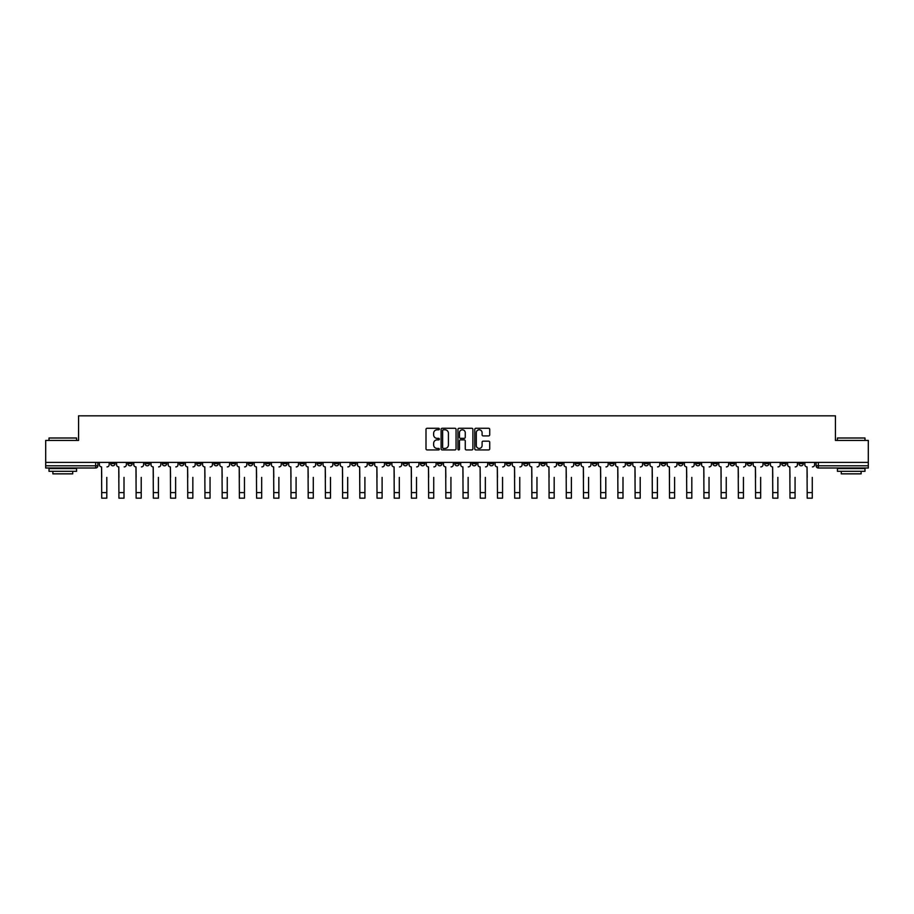 <?xml version="1.0" encoding="UTF-8"?>
<svg xmlns="http://www.w3.org/2000/svg" width="914" height="914" viewBox="0 0 914 914"><rect width="100%" height="100%" fill="white"/><g stroke="black" fill="none" stroke-linecap="round" stroke-linejoin="round"><path stroke-width="1.37" d="M439.348 429.032A0.754 0.754 0 0 0 438.594 428.278L427.089 428.278A1.085 1.085 0 0 0 426.004 429.363L426.004 448.843A1.085 1.085 0 0 0 427.089 449.928L438.594 449.928A0.754 0.754 0 0 0 439.348 449.174A0.754 0.754 0 0 0 438.594 448.42L437.109 448.42A3.462 3.462 0 0 1 433.647 444.947L433.647 443.324A3.462 3.462 0 0 1 437.109 439.863L438.594 439.863A0.754 0.754 0 0 0 439.348 439.108A0.754 0.754 0 0 0 438.594 438.343L437.109 438.343A3.462 3.462 0 0 1 433.647 434.881L433.647 433.259A3.462 3.462 0 0 1 437.109 429.797L438.594 429.797A0.754 0.754 0 0 0 439.348 429.032M678.474 462.381L678.474 463.592L682.895 463.592A2.205 2.205 0 0 1 680.679 465.797A2.205 2.205 0 0 1 678.474 463.592L678.474 462.381M575.237 462.381L575.237 463.592L579.647 463.592A2.205 2.205 0 0 1 577.442 465.797A2.205 2.205 0 0 1 575.237 463.592L575.237 462.381M558.031 462.381L558.031 463.592L562.441 463.592A2.205 2.205 0 0 1 560.236 465.797A2.205 2.205 0 0 1 558.031 463.592L558.031 462.381M454.795 462.381L454.795 463.592L459.205 463.592A2.205 2.205 0 0 1 457 465.797A2.205 2.205 0 0 1 454.795 463.592L454.795 462.381M437.589 462.381L437.589 463.592L441.999 463.592A2.205 2.205 0 0 1 439.794 465.797A2.205 2.205 0 0 1 437.589 463.592L437.589 462.381M420.383 462.381L420.383 463.592L424.793 463.592A2.205 2.205 0 0 1 422.588 465.797A2.205 2.205 0 0 1 420.383 463.592L420.383 462.381M385.971 462.381L385.971 463.592L390.381 463.592A2.205 2.205 0 0 1 388.176 465.797A2.205 2.205 0 0 1 385.971 463.592L385.971 462.381M351.559 463.592L351.559 462.381L351.559 463.592A2.205 2.205 0 0 0 353.764 465.797A2.205 2.205 0 0 1 351.559 463.592L355.969 463.592A2.205 2.205 0 0 1 353.764 465.797A2.205 2.205 0 0 0 355.969 463.592L355.969 462.381L355.969 463.592M334.353 463.592L334.353 462.381L334.353 463.592A2.205 2.205 0 0 0 336.558 465.797A2.205 2.205 0 0 1 334.353 463.592L338.763 463.592A2.205 2.205 0 0 1 336.558 465.797M317.147 463.592L317.147 462.381L317.147 463.592A2.205 2.205 0 0 0 319.352 465.797A2.205 2.205 0 0 1 317.147 463.592L321.557 463.592A2.205 2.205 0 0 1 319.352 465.797A2.205 2.205 0 0 0 321.557 463.592L321.557 462.381L321.557 463.592M299.941 462.381L299.941 463.592L304.351 463.592A2.205 2.205 0 0 1 302.146 465.797A2.205 2.205 0 0 1 299.941 463.592L299.941 462.381M282.734 462.381L282.734 463.592L287.145 463.592A2.205 2.205 0 0 1 284.94 465.797A2.205 2.205 0 0 1 282.734 463.592L282.734 462.381M265.528 462.381L265.528 463.592L269.938 463.592A2.205 2.205 0 0 1 267.733 465.797A2.205 2.205 0 0 1 265.528 463.592L265.528 462.381M248.322 463.592L248.322 462.381L248.322 463.592A2.205 2.205 0 0 0 250.527 465.797A2.205 2.205 0 0 1 248.322 463.592L252.732 463.592A2.205 2.205 0 0 1 250.527 465.797M213.899 463.592L213.899 462.381L213.899 463.592A2.205 2.205 0 0 0 216.115 465.797A2.205 2.205 0 0 1 213.899 463.592L218.32 463.592A2.205 2.205 0 0 1 216.115 465.797A2.205 2.205 0 0 0 218.32 463.592L218.32 462.381L218.32 463.592M196.693 463.592L196.693 462.381L196.693 463.592A2.205 2.205 0 0 0 198.898 465.797A2.205 2.205 0 0 1 196.693 463.592L201.114 463.592A2.205 2.205 0 0 1 198.898 465.797A2.205 2.205 0 0 0 201.114 463.592L201.114 462.381L201.114 463.592M179.487 463.592L179.487 462.381L179.487 463.592A2.205 2.205 0 0 0 181.692 465.797A2.205 2.205 0 0 1 179.487 463.592L183.908 463.592A2.205 2.205 0 0 1 181.692 465.797A2.205 2.205 0 0 0 183.908 463.592L183.908 462.381L183.908 463.592M162.281 463.592L162.281 462.381L162.281 463.592A2.205 2.205 0 0 0 164.486 465.797A2.205 2.205 0 0 1 162.281 463.592L166.702 463.592A2.205 2.205 0 0 1 164.486 465.797M145.075 463.592L145.075 462.381L145.075 463.592A2.205 2.205 0 0 0 147.28 465.797A2.205 2.205 0 0 1 145.075 463.592L149.485 463.592A2.205 2.205 0 0 1 147.28 465.797A2.205 2.205 0 0 0 149.485 463.592L149.485 462.381L149.485 463.592M127.869 463.592L127.869 462.381L127.869 463.592A2.205 2.205 0 0 0 130.074 465.797A2.205 2.205 0 0 1 127.869 463.592L132.279 463.592A2.205 2.205 0 0 1 130.074 465.797A2.205 2.205 0 0 0 132.279 463.592L132.279 462.381L132.279 463.592M488.636 435.909A1.085 1.085 0 0 0 489.721 434.824L489.721 429.363A1.085 1.085 0 0 0 488.636 428.278L475.863 428.278A1.085 1.085 0 0 0 474.777 429.363L474.777 448.843A1.085 1.085 0 0 0 475.863 449.928L488.636 449.928A1.085 1.085 0 0 0 489.721 448.843L489.721 442.239A1.085 1.085 0 0 0 488.636 441.165L483.175 441.165A1.085 1.085 0 0 0 482.089 442.239L482.089 445.518A2.891 2.891 0 0 1 479.199 448.42A2.891 2.891 0 0 1 476.297 445.518L476.297 432.688A2.891 2.891 0 0 1 479.199 429.797A2.891 2.891 0 0 1 482.089 432.688L482.089 434.824A1.085 1.085 0 0 0 483.175 435.909L488.636 435.909M45.7 462.381L45.7 440.422L78.57 440.422L78.57 415.836L835.43 415.836L835.43 440.422L868.3 440.422L868.3 462.381L45.7 462.381L45.7 465.797L97.867 465.797L97.867 462.381M456.052 429.363A1.085 1.085 0 0 0 454.966 428.278L442.193 428.278A1.085 1.085 0 0 0 441.108 429.363L441.108 448.843A1.085 1.085 0 0 0 442.193 449.928L454.966 449.928A1.085 1.085 0 0 0 456.052 448.843L456.052 429.363M459.034 428.278L471.807 428.278A1.085 1.085 0 0 1 472.892 429.363L472.892 448.843A1.085 1.085 0 0 1 471.807 449.928L466.334 449.928A1.085 1.085 0 0 1 465.26 448.843L465.26 440.948A1.085 1.085 0 0 0 464.175 439.863L460.542 439.863A1.085 1.085 0 0 0 459.468 440.948L459.468 449.174A0.754 0.754 0 0 1 458.702 449.928A0.754 0.754 0 0 1 457.948 449.174L457.948 429.363A1.085 1.085 0 0 1 459.034 428.278M816.133 462.381L816.133 465.797L868.3 465.797L868.3 468.002L818.338 468.002A2.205 2.205 0 0 1 816.133 465.797A2.205 2.205 0 0 0 818.338 468.002L818.338 462.381M868.3 462.381L868.3 465.797M95.662 462.381L95.662 468.002A2.205 2.205 0 0 0 97.867 465.797A2.205 2.205 0 0 1 95.662 468.002L45.7 468.002L45.7 465.797M803.337 462.381L803.337 463.592A2.205 2.205 0 0 1 801.132 465.797A2.205 2.205 0 0 1 798.927 463.592L803.337 463.592M798.927 462.381L798.927 463.592M786.131 462.381L786.131 463.592A2.205 2.205 0 0 1 783.926 465.797A2.205 2.205 0 0 1 781.721 463.592L786.131 463.592M781.721 462.381L781.721 463.592M768.925 463.592L768.925 462.381L768.925 463.592A2.205 2.205 0 0 1 766.72 465.797A2.205 2.205 0 0 1 764.515 463.592L768.925 463.592A2.205 2.205 0 0 1 766.72 465.797M764.515 462.381L764.515 463.592M751.719 462.381L751.719 463.592A2.205 2.205 0 0 1 749.514 465.797A2.205 2.205 0 0 1 747.298 463.592A2.205 2.205 0 0 0 749.514 465.797M747.298 462.381L747.298 463.592L751.719 463.592M734.513 462.381L734.513 463.592A2.205 2.205 0 0 1 732.308 465.797A2.205 2.205 0 0 1 730.092 463.592L734.513 463.592A2.205 2.205 0 0 1 732.308 465.797M730.092 462.381L730.092 463.592M717.307 462.381L717.307 463.592A2.205 2.205 0 0 1 715.102 465.797A2.205 2.205 0 0 1 712.886 463.592A2.205 2.205 0 0 0 715.102 465.797M712.886 462.381L712.886 463.592L717.307 463.592M700.101 462.381L700.101 463.592A2.205 2.205 0 0 1 697.885 465.797A2.205 2.205 0 0 1 695.68 463.592L700.101 463.592M695.68 462.381L695.68 463.592M682.895 462.381L682.895 463.592A2.205 2.205 0 0 1 680.679 465.797M665.678 462.381L665.678 463.592A2.205 2.205 0 0 1 663.473 465.797A2.205 2.205 0 0 1 661.268 463.592L665.678 463.592M661.268 462.381L661.268 463.592M648.472 462.381L648.472 463.592A2.205 2.205 0 0 1 646.267 465.797A2.205 2.205 0 0 1 644.062 463.592L648.472 463.592M644.062 462.381L644.062 463.592M631.266 462.381L631.266 463.592A2.205 2.205 0 0 1 629.061 465.797A2.205 2.205 0 0 1 626.855 463.592A2.205 2.205 0 0 0 629.061 465.797M626.855 462.381L626.855 463.592L631.266 463.592M614.059 462.381L614.059 463.592A2.205 2.205 0 0 1 611.854 465.797A2.205 2.205 0 0 1 609.649 463.592L614.059 463.592M609.649 462.381L609.649 463.592M596.853 462.381L596.853 463.592A2.205 2.205 0 0 1 594.648 465.797A2.205 2.205 0 0 1 592.443 463.592L596.853 463.592M592.443 462.381L592.443 463.592M579.647 462.381L579.647 463.592M562.441 462.381L562.441 463.592L562.441 462.381M545.235 462.381L545.235 463.592A2.205 2.205 0 0 1 543.03 465.797A2.205 2.205 0 0 1 540.825 463.592L545.235 463.592M540.825 462.381L540.825 463.592M528.029 462.381L528.029 463.592A2.205 2.205 0 0 1 525.824 465.797A2.205 2.205 0 0 1 523.619 463.592L528.029 463.592M523.619 462.381L523.619 463.592M510.823 462.381L510.823 463.592A2.205 2.205 0 0 1 508.618 465.797A2.205 2.205 0 0 1 506.413 463.592L510.823 463.592M506.413 462.381L506.413 463.592M493.617 462.381L493.617 463.592A2.205 2.205 0 0 1 491.412 465.797A2.205 2.205 0 0 1 489.207 463.592L493.617 463.592M489.207 462.381L489.207 463.592M476.411 462.381L476.411 463.592A2.205 2.205 0 0 1 474.206 465.797A2.205 2.205 0 0 1 472.001 463.592L476.411 463.592M472.001 462.381L472.001 463.592M459.205 462.381L459.205 463.592A2.205 2.205 0 0 1 457 465.797M441.999 462.381L441.999 463.592M424.793 463.592L424.793 462.381L424.793 463.592A2.205 2.205 0 0 1 422.588 465.797M407.587 462.381L407.587 463.592A2.205 2.205 0 0 1 405.382 465.797A2.205 2.205 0 0 1 403.177 463.592A2.205 2.205 0 0 0 405.382 465.797A2.205 2.205 0 0 0 407.587 463.592L403.177 463.592L403.177 462.381M390.381 463.592L390.381 462.381L390.381 463.592A2.205 2.205 0 0 1 388.176 465.797M373.175 462.381L373.175 463.592A2.205 2.205 0 0 1 370.97 465.797A2.205 2.205 0 0 1 368.765 463.592A2.205 2.205 0 0 0 370.97 465.797M368.765 462.381L368.765 463.592L373.175 463.592M338.763 462.381L338.763 463.592L338.763 462.381M304.351 463.592L304.351 462.381L304.351 463.592A2.205 2.205 0 0 1 302.146 465.797M287.145 463.592L287.145 462.381L287.145 463.592A2.205 2.205 0 0 1 284.94 465.797M269.938 463.592L269.938 462.381L269.938 463.592A2.205 2.205 0 0 1 267.733 465.797M252.732 462.381L252.732 463.592L252.732 462.381M235.526 463.592L235.526 462.381L235.526 463.592A2.205 2.205 0 0 1 233.321 465.797A2.205 2.205 0 0 1 231.105 463.592L235.526 463.592A2.205 2.205 0 0 1 233.321 465.797M231.105 462.381L231.105 463.592M166.702 462.381L166.702 463.592L166.702 462.381M115.073 463.592L115.073 462.381L115.073 463.592A2.205 2.205 0 0 1 112.868 465.797A2.205 2.205 0 0 1 110.663 463.592L115.073 463.592A2.205 2.205 0 0 1 112.868 465.797M110.663 462.381L110.663 463.592M443.381 429.797A0.754 0.754 0 0 0 442.627 430.551L442.627 447.654A0.754 0.754 0 0 0 443.381 448.42L444.958 448.42A3.462 3.462 0 0 0 448.42 444.947L448.42 433.259A3.462 3.462 0 0 0 444.958 429.797L443.381 429.797M465.26 432.745A2.891 2.891 0 0 0 462.358 429.843A2.891 2.891 0 0 0 459.468 432.745L459.468 437.269A1.085 1.085 0 0 0 460.542 438.343L464.175 438.343A1.085 1.085 0 0 0 465.26 437.269L465.26 432.745M99.363 464.689L99.363 462.381L99.363 464.689A2.205 2.205 0 0 0 101.568 466.894L101.728 477.382M101.568 466.894L101.728 498.164L106.801 498.164L106.801 477.382M109.177 464.689L109.177 462.381L109.177 464.689A2.205 2.205 0 0 1 106.972 466.894M116.569 464.689L116.569 462.381L116.569 464.689A2.205 2.205 0 0 0 118.774 466.894L118.934 477.382M118.774 466.894L118.934 498.164L124.007 498.164L124.007 477.382M126.383 464.689L126.383 462.381L126.383 464.689A2.205 2.205 0 0 1 124.178 466.894M133.775 464.689L133.775 462.381L133.775 464.689A2.205 2.205 0 0 0 135.98 466.894L136.14 477.382M135.98 466.894L136.14 498.164L141.213 498.164L141.213 477.382M143.589 464.689L143.589 462.381L143.589 464.689A2.205 2.205 0 0 1 141.384 466.894M150.981 464.689L150.981 462.381L150.981 464.689A2.205 2.205 0 0 0 153.186 466.894L153.346 477.382M153.186 466.894L153.346 498.164L158.419 498.164L158.419 477.382M160.795 464.689L160.795 462.381L160.795 464.689A2.205 2.205 0 0 1 158.59 466.894M49.013 438L76.582 438L49.013 438L49.013 440.422M76.582 471.316L49.013 471.316L49.013 468.551L76.582 468.551L76.582 471.316M72.72 471.316L72.72 473.852L52.875 473.852L52.875 471.316M837.418 438L864.987 438L837.418 438L837.418 440.422M864.987 471.316L837.418 471.316L837.418 468.551L864.987 468.551L864.987 471.316M861.125 471.316L861.125 473.852L841.28 473.852L841.28 471.316M168.187 464.689L168.187 462.381L168.187 464.689A2.205 2.205 0 0 0 170.392 466.894L170.552 477.382M170.392 466.894L170.552 498.164L175.625 498.164L175.625 477.382M178.002 464.689L178.002 462.381L178.002 464.689A2.205 2.205 0 0 1 175.796 466.894M185.393 464.689L185.393 462.381L185.393 464.689A2.205 2.205 0 0 0 187.599 466.894L187.758 477.382M187.599 466.894L187.758 498.164L192.843 498.164L192.843 477.382M195.208 464.689L195.208 462.381L195.208 464.689A2.205 2.205 0 0 1 193.003 466.894M202.6 464.689L202.6 462.381L202.6 464.689A2.205 2.205 0 0 0 204.805 466.894L204.965 477.382M204.805 466.894L204.965 498.164L210.049 498.164L210.049 477.382M212.414 464.689L212.414 462.381L212.414 464.689A2.205 2.205 0 0 1 210.209 466.894M219.806 464.689L219.806 462.381L219.806 464.689A2.205 2.205 0 0 0 222.011 466.894L222.182 477.382M222.011 466.894L222.182 498.164L227.255 498.164L227.255 477.382M229.62 464.689L229.62 462.381L229.62 464.689A2.205 2.205 0 0 1 227.415 466.894M237.012 464.689L237.012 462.381L237.012 464.689A2.205 2.205 0 0 0 239.217 466.894L239.388 477.382M239.217 466.894L239.388 498.164L244.461 498.164L244.461 477.382M246.826 464.689L246.826 462.381L246.826 464.689A2.205 2.205 0 0 1 244.621 466.894M254.218 464.689L254.218 462.381L254.218 464.689A2.205 2.205 0 0 0 256.423 466.894L256.594 477.382M256.423 466.894L256.594 498.164L261.667 498.164L261.667 477.382M264.032 464.689L264.032 462.381L264.032 464.689A2.205 2.205 0 0 1 261.827 466.894M271.424 464.689L271.424 462.381L271.424 464.689A2.205 2.205 0 0 0 273.629 466.894L273.8 477.382M273.629 466.894L273.8 498.164L278.873 498.164L278.873 477.382M281.238 464.689L281.238 462.381L281.238 464.689A2.205 2.205 0 0 1 279.033 466.894M288.63 464.689L288.63 462.381L288.63 464.689A2.205 2.205 0 0 0 290.835 466.894L291.006 477.382M290.835 466.894L291.006 498.164L296.079 498.164L296.079 477.382M298.444 464.689L298.444 462.381L298.444 464.689A2.205 2.205 0 0 1 296.239 466.894M305.836 464.689L305.836 462.381L305.836 464.689A2.205 2.205 0 0 0 308.041 466.894L308.212 477.382M308.041 466.894L308.212 498.164L313.285 498.164L313.285 477.382M315.65 464.689L315.65 462.381L315.65 464.689A2.205 2.205 0 0 1 313.445 466.894M323.042 464.689L323.042 462.381L323.042 464.689A2.205 2.205 0 0 0 325.247 466.894L325.418 477.382M325.247 466.894L325.418 498.164L330.491 498.164L330.491 477.382M332.856 464.689L332.856 462.381L332.856 464.689A2.205 2.205 0 0 1 330.651 466.894M340.248 464.689L340.248 462.381L340.248 464.689A2.205 2.205 0 0 0 342.453 466.894L342.624 477.382M342.453 466.894L342.624 498.164L347.697 498.164L347.697 477.382M350.062 464.689L350.062 462.381L350.062 464.689A2.205 2.205 0 0 1 347.857 466.894M357.454 464.689L357.454 462.381L357.454 464.689A2.205 2.205 0 0 0 359.659 466.894L359.83 477.382M359.659 466.894L359.83 498.164L364.903 498.164L364.903 477.382M367.268 464.689L367.268 462.381L367.268 464.689A2.205 2.205 0 0 1 365.063 466.894M374.66 464.689L374.66 462.381L374.66 464.689A2.205 2.205 0 0 0 376.865 466.894L377.036 477.382M376.865 466.894L377.036 498.164L382.109 498.164L382.109 477.382M384.474 464.689L384.474 462.381L384.474 464.689A2.205 2.205 0 0 1 382.269 466.894M391.866 464.689L391.866 462.381L391.866 464.689A2.205 2.205 0 0 0 394.071 466.894L394.242 477.382M394.071 466.894L394.242 498.164L399.315 498.164L399.315 477.382M401.68 464.689L401.68 462.381L401.68 464.689A2.205 2.205 0 0 1 399.475 466.894M409.072 464.689L409.072 462.381L409.072 464.689A2.205 2.205 0 0 0 411.277 466.894L411.449 477.382M411.277 466.894L411.449 498.164L416.521 498.164L416.521 477.382M418.898 464.689L418.898 462.381L418.898 464.689A2.205 2.205 0 0 1 416.681 466.894M426.278 464.689L426.278 462.381L426.278 464.689A2.205 2.205 0 0 0 428.483 466.894L428.655 477.382M428.483 466.894L428.655 498.164L433.727 498.164L433.727 477.382M436.104 464.689L436.104 462.381L436.104 464.689A2.205 2.205 0 0 1 433.887 466.894M443.484 464.689L443.484 462.381L443.484 464.689A2.205 2.205 0 0 0 445.689 466.894L445.861 477.382M445.689 466.894L445.861 498.164L450.933 498.164L450.933 477.382M453.31 464.689L453.31 462.381L453.31 464.689A2.205 2.205 0 0 1 451.105 466.894M460.69 464.689L460.69 462.381L460.69 464.689A2.205 2.205 0 0 0 462.895 466.894L463.067 477.382M462.895 466.894L463.067 498.164L468.139 498.164L468.139 477.382M470.516 464.689L470.516 462.381L470.516 464.689A2.205 2.205 0 0 1 468.311 466.894M477.896 464.689L477.896 462.381L477.896 464.689A2.205 2.205 0 0 0 480.113 466.894L480.273 477.382M480.113 466.894L480.273 498.164L485.345 498.164L485.345 477.382M487.722 464.689L487.722 462.381L487.722 464.689A2.205 2.205 0 0 1 485.517 466.894M495.102 464.689L495.102 462.381L495.102 464.689A2.205 2.205 0 0 0 497.319 466.894L497.479 477.382M497.319 466.894L497.479 498.164L502.551 498.164L502.551 477.382M504.928 464.689L504.928 462.381L504.928 464.689A2.205 2.205 0 0 1 502.723 466.894M512.32 464.689L512.32 462.381L512.32 464.689A2.205 2.205 0 0 0 514.525 466.894L514.685 477.382M514.525 466.894L514.685 498.164L519.758 498.164L519.758 477.382M522.134 464.689L522.134 462.381L522.134 464.689A2.205 2.205 0 0 1 519.929 466.894M529.526 464.689L529.526 462.381L529.526 464.689A2.205 2.205 0 0 0 531.731 466.894L531.891 477.382M531.731 466.894L531.891 498.164L536.964 498.164L536.964 477.382M539.34 464.689L539.34 462.381L539.34 464.689A2.205 2.205 0 0 1 537.135 466.894M546.732 464.689L546.732 462.381L546.732 464.689A2.205 2.205 0 0 0 548.937 466.894L549.097 477.382M548.937 466.894L549.097 498.164L554.17 498.164L554.17 477.382M556.546 464.689L556.546 462.381L556.546 464.689A2.205 2.205 0 0 1 554.341 466.894M563.938 464.689L563.938 462.381L563.938 464.689A2.205 2.205 0 0 0 566.143 466.894L566.303 477.382M566.143 466.894L566.303 498.164L571.376 498.164L571.376 477.382M573.752 464.689L573.752 462.381L573.752 464.689A2.205 2.205 0 0 1 571.547 466.894M581.144 464.689L581.144 462.381L581.144 464.689A2.205 2.205 0 0 0 583.349 466.894L583.509 477.382M583.349 466.894L583.509 498.164L588.582 498.164L588.582 477.382M590.958 464.689L590.958 462.381L590.958 464.689A2.205 2.205 0 0 1 588.753 466.894M598.35 464.689L598.35 462.381L598.35 464.689A2.205 2.205 0 0 0 600.555 466.894L600.715 477.382M600.555 466.894L600.715 498.164L605.788 498.164L605.788 477.382M608.164 464.689L608.164 462.381L608.164 464.689A2.205 2.205 0 0 1 605.959 466.894M615.556 464.689L615.556 462.381L615.556 464.689A2.205 2.205 0 0 0 617.761 466.894L617.921 477.382M617.761 466.894L617.921 498.164L622.994 498.164L622.994 477.382M625.37 464.689L625.37 462.381L625.37 464.689A2.205 2.205 0 0 1 623.165 466.894M632.762 464.689L632.762 462.381L632.762 464.689A2.205 2.205 0 0 0 634.967 466.894L635.127 477.382M634.967 466.894L635.127 498.164L640.2 498.164L640.2 477.382M642.576 464.689L642.576 462.381L642.576 464.689A2.205 2.205 0 0 1 640.371 466.894M649.968 464.689L649.968 462.381L649.968 464.689A2.205 2.205 0 0 0 652.173 466.894L652.333 477.382M652.173 466.894L652.333 498.164L657.406 498.164L657.406 477.382M659.782 464.689L659.782 462.381L659.782 464.689A2.205 2.205 0 0 1 657.577 466.894M667.174 464.689L667.174 462.381L667.174 464.689A2.205 2.205 0 0 0 669.379 466.894L669.539 477.382M669.379 466.894L669.539 498.164L674.612 498.164L674.612 477.382M676.988 464.689L676.988 462.381L676.988 464.689A2.205 2.205 0 0 1 674.783 466.894M684.38 464.689L684.38 462.381L684.38 464.689A2.205 2.205 0 0 0 686.585 466.894L686.745 477.382M686.585 466.894L686.745 498.164L691.818 498.164L691.818 477.382M694.194 464.689L694.194 462.381L694.194 464.689A2.205 2.205 0 0 1 691.989 466.894M701.586 464.689L701.586 462.381L701.586 464.689A2.205 2.205 0 0 0 703.791 466.894L703.951 477.382M703.791 466.894L703.951 498.164L709.036 498.164L709.036 477.382M711.4 464.689L711.4 462.381L711.4 464.689A2.205 2.205 0 0 1 709.195 466.894M718.792 464.689L718.792 462.381L718.792 464.689A2.205 2.205 0 0 0 720.997 466.894L721.157 477.382M720.997 466.894L721.157 498.164L726.242 498.164L726.242 477.382M728.607 464.689L728.607 462.381L728.607 464.689A2.205 2.205 0 0 1 726.401 466.894M735.999 464.689L735.999 462.381L735.999 464.689A2.205 2.205 0 0 0 738.204 466.894L738.375 477.382M738.204 466.894L738.375 498.164L743.448 498.164L743.448 477.382M745.813 464.689L745.813 462.381L745.813 464.689A2.205 2.205 0 0 1 743.608 466.894M753.205 464.689L753.205 462.381L753.205 464.689A2.205 2.205 0 0 0 755.41 466.894L755.581 477.382M755.41 466.894L755.581 498.164L760.654 498.164L760.654 477.382M763.019 464.689L763.019 462.381L763.019 464.689A2.205 2.205 0 0 1 760.814 466.894M770.411 464.689L770.411 462.381L770.411 464.689A2.205 2.205 0 0 0 772.616 466.894L772.787 477.382M772.616 466.894L772.787 498.164L777.86 498.164L777.86 477.382M780.225 464.689L780.225 462.381L780.225 464.689A2.205 2.205 0 0 1 778.02 466.894M787.617 464.689L787.617 462.381L787.617 464.689A2.205 2.205 0 0 0 789.822 466.894L789.993 477.382M789.822 466.894L789.993 498.164L795.066 498.164L795.066 477.382M797.431 464.689L797.431 462.381L797.431 464.689A2.205 2.205 0 0 1 795.226 466.894M804.823 464.689L804.823 462.381L804.823 464.689A2.205 2.205 0 0 0 807.028 466.894L807.199 477.382M807.028 466.894L807.199 498.164L812.272 498.164L812.272 477.382M814.637 464.689L814.637 462.381L814.637 464.689A2.205 2.205 0 0 1 812.432 466.894M106.801 492.6L101.728 492.6M124.007 492.6L118.934 492.6M141.213 492.6L136.14 492.6M158.419 492.6L153.346 492.6M175.625 492.6L170.552 492.6M192.843 492.6L187.758 492.6M210.049 492.6L204.965 492.6M227.255 492.6L222.182 492.6M244.461 492.6L239.388 492.6M261.667 492.6L256.594 492.6M278.873 492.6L273.8 492.6M296.079 492.6L291.006 492.6M313.285 492.6L308.212 492.6M330.491 492.6L325.418 492.6M347.697 492.6L342.624 492.6M364.903 492.6L359.83 492.6M382.109 492.6L377.036 492.6M399.315 492.6L394.242 492.6M416.521 492.6L411.449 492.6M433.727 492.6L428.655 492.6M450.933 492.6L445.861 492.6M468.139 492.6L463.067 492.6M485.345 492.6L480.273 492.6M502.551 492.6L497.479 492.6M519.758 492.6L514.685 492.6M536.964 492.6L531.891 492.6M554.17 492.6L549.097 492.6M571.376 492.6L566.303 492.6M588.582 492.6L583.509 492.6M605.788 492.6L600.715 492.6M622.994 492.6L617.921 492.6M640.2 492.6L635.127 492.6M657.406 492.6L652.333 492.6M674.612 492.6L669.539 492.6M691.818 492.6L686.745 492.6M709.036 492.6L703.951 492.6M726.242 492.6L721.157 492.6M743.448 492.6L738.375 492.6M760.654 492.6L755.581 492.6M777.86 492.6L772.787 492.6M795.066 492.6L789.993 492.6M812.272 492.6L807.199 492.6M76.582 440.422L76.582 438M864.987 440.422L864.987 438"/></g></svg>

